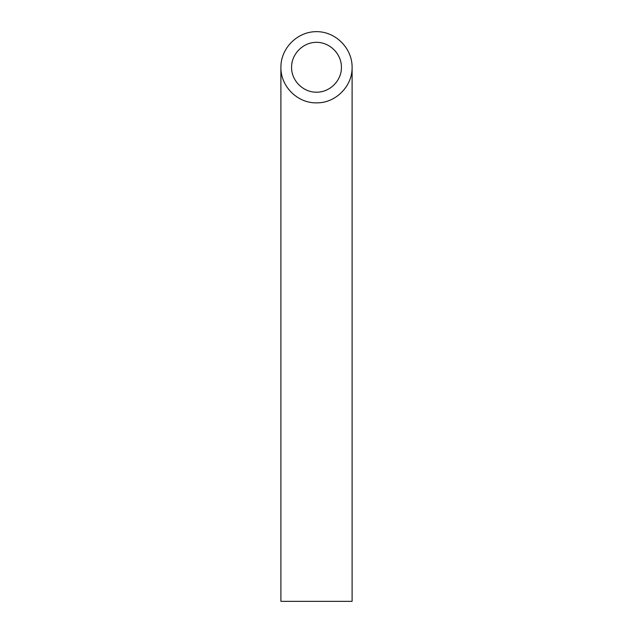 <?xml version="1.0" encoding="UTF-8"?>
<svg xmlns="http://www.w3.org/2000/svg" width="633" height="633" viewBox="0 0 633 633"><rect width="100%" height="100%" fill="white"/><g stroke="black" fill="none" stroke-linecap="round" stroke-linejoin="round"><path stroke-width="0.95" d="M316.5 92.181C329.825 92.458 341.701 80.581 341.424 67.256C341.527 53.924 329.833 42.229 316.5 42.332C303.167 42.229 291.473 53.924 291.576 67.256C291.299 80.581 303.175 92.458 316.5 92.181M352.106 601.35L280.894 601.35L280.894 67.256C280.498 86.286 297.47 103.258 316.5 102.862C335.53 103.258 352.502 86.286 352.106 67.256L352.106 601.35M352.106 67.256C352.249 48.203 335.553 31.508 316.5 31.65C297.447 31.508 280.751 48.203 280.894 67.256"/></g></svg>
